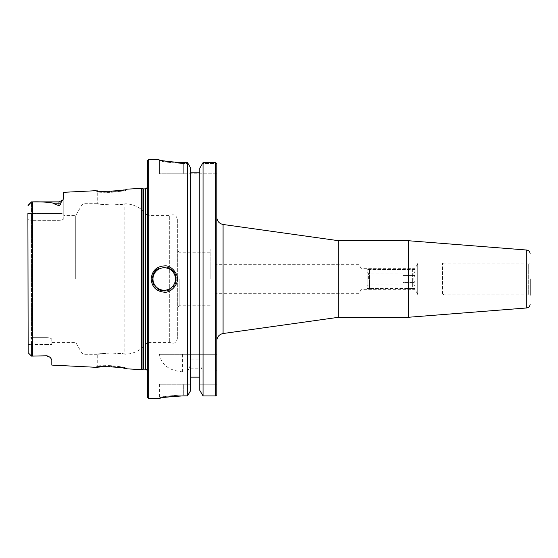 <?xml version="1.0" encoding="UTF-8"?>
<svg xmlns="http://www.w3.org/2000/svg" width="558" height="558" viewBox="0 0 558 558"><rect width="100%" height="100%" fill="white"/><g stroke="black" fill="none" stroke-linecap="round" stroke-linejoin="round"><path stroke-width="0.42" stroke-dasharray="2.79 2.09" d="M361.124 279L361.124 289.665L361.124 279M358.913 279L358.913 293.334L358.913 279M215.611 279L215.611 249.091L215.611 279M216.804 279L216.804 340.743L216.804 279M338.804 317.258L338.804 240.742M216.804 163.599L216.804 354.323L215.611 354.323L215.611 162.594L203.049 162.594L202.38 163.564L216.776 163.564L215.611 162.594M216.804 394.925L216.804 354.323L159.414 354.323C161.213 364.702 168.893 370.54 182.459 371.851L187.516 371.851L187.516 395.873L188.192 394.945L183.331 394.945L188.192 394.945L190.801 390.335L190.801 384.211L159.414 384.211L190.801 384.211L190.801 390.335L190.801 168.202L190.801 172.199L199.771 172.199L199.771 168.202L202.38 163.564L216.776 163.564M417.712 262.937L417.712 295.063L417.712 262.937L442.438 262.937L442.438 295.063L442.438 262.937L444.015 263.85L444.015 294.15L444.015 263.85L528.28 263.85L528.28 294.15L528.28 263.85L530.1 262.797L530.1 295.203L530.1 279M408.568 317.258L408.568 240.742M530.1 262.797L530.1 295.203L528.28 294.15L444.015 294.15L442.438 295.063L417.712 295.063M415.019 279L415.019 289.665L415.019 279M417.712 279L417.712 263.85L417.712 279M190.801 359.157L199.771 359.157L199.771 368.175L190.801 368.175M199.771 368.175L199.771 172.199L199.771 354.323L159.414 354.323M199.771 384.211L199.771 390.335L199.771 384.211L216.804 384.211L199.771 384.211M216.783 394.945L215.611 395.936L203.049 395.936L202.373 394.945L216.783 394.945L202.373 394.945L199.771 390.335L199.771 364.402L203.049 371.851L215.611 371.851L216.804 370.303M183.331 162.671L183.331 163.564C168.795 162.629 160.823 161.569 159.414 160.376C160.823 161.569 168.795 162.629 183.331 163.564L183.331 162.671L187.516 162.671L188.192 163.564L183.331 163.564L188.192 163.564L190.801 168.202L190.801 354.323L190.801 172.199M216.804 173.789L183.331 173.789L216.804 173.789M215.611 354.323L199.771 354.323L199.771 172.199M163.919 160.85L158.326 159.483L159.428 160.397L159.414 173.789L183.331 173.789L159.414 173.789L159.414 160.376L158.312 159.462L159.414 160.355M175.463 162.378L170.643 161.904M158.326 159.483L159.414 160.376L158.326 159.483M187.516 162.671L187.516 354.323M215.611 395.936L215.611 371.851M152.292 277.877A11.955 11.955 0 0 0 152.257 279.565M152.522 281.588A11.955 11.955 0 0 0 153.108 283.471M153.889 285.054A11.955 11.955 0 0 0 157.482 288.891M162.671 290.858A11.955 11.955 0 0 0 163.982 290.955M165.977 290.823A11.955 11.955 0 0 0 168.077 290.306M168.886 290A11.955 11.955 0 0 0 175.135 283.834M175.477 282.976A11.955 11.955 0 0 0 175.728 282.167M175.875 281.574A11.955 11.955 0 0 0 176.028 280.751M176.098 280.144A11.955 11.955 0 0 0 176.098 277.87M176.021 277.221A11.955 11.955 0 0 0 175.896 276.51M175.7 275.743A11.955 11.955 0 0 0 175.512 275.136M175.072 274.034A11.955 11.955 0 0 0 174.256 272.534M171.711 269.695A11.955 11.955 0 0 0 169.723 268.398M167.791 267.596A11.955 11.955 0 0 0 165.224 267.087M164.91 267.066A11.955 11.955 0 0 0 158.786 268.335M152.941 274.961A11.955 11.955 0 0 0 152.439 276.859M111.53 192.273C117.766 192.064 126.938 189.964 125.941 190.104C126.861 191.54 96.401 193.235 97.245 191.666C96.22 191.631 105.371 192.74 111.53 192.273L111.481 191.324L110.003 191.387M108.88 191.415L105.929 191.422M102.023 191.275L101.096 191.213M99.31 191.066L97.824 190.92M96.813 190.801L96.143 190.717M177.353 219.461L177.353 338.539L177.353 219.461C176.349 215.081 173.803 213.805 169.695 215.632L169.695 342.368L169.695 215.632L147.458 215.632L147.458 373.407L147.458 215.632C142.067 208.441 134.897 204.479 125.941 203.733L125.941 190.104L127.126 189.134L119.893 190.494M117.592 190.801L115.757 191.003M112.758 191.248L111.481 191.324M141.481 188.416L141.481 369.584M51.81 365.092L51.81 359.805M51.81 359.736L50.171 357.294L47.032 355.767L31.485 356.116L27.9 352.161L27.9 205.839L27.9 219.629L31.485 220.326L31.485 337.674L27.9 338.371L27.9 219.629L27.9 338.371L31.485 337.674L47.032 337.674L31.485 337.674L31.485 220.326L58.988 220.326L31.485 220.326L27.9 219.629L27.9 213.554L31.485 213.554L31.485 220.326L31.485 201.884L32.441 201.891C40.099 201.661 47.088 202.08 53.387 203.154C54.196 203.942 56.065 204.737 58.988 205.532C60.194 205.204 60.815 204.305 60.836 202.826L62.524 200.315M63.005 199.708L63.71 198.341M63.752 198.125L63.765 192.308M109.968 366.613L112.953 366.766M115.848 367.004L117.257 367.157M119.231 367.415L123.702 368.147M124.629 368.329L127.126 368.866L125.941 367.896C126.938 368.036 117.766 365.936 111.53 365.727C105.371 365.26 96.22 366.369 97.245 366.334C96.401 364.765 126.861 366.46 125.941 367.896L125.941 354.267C134.897 353.521 142.067 349.559 147.458 342.368L169.695 342.368C173.803 344.195 176.349 342.919 177.353 338.539M105.957 366.578L108.789 366.585M95.962 367.304L97.245 366.334L97.245 354.323L110.742 352.949L124.155 354.002C118.226 352.028 97.252 353.556 97.266 354.316C95.551 353.863 117.857 351.854 124.155 354.002L124.155 203.998C126.526 203.642 126.526 203.642 124.155 203.998C126.526 203.642 126.526 203.642 124.155 203.998C118.226 205.972 97.252 204.444 97.266 203.684C95.551 204.137 117.857 206.146 124.155 203.998L111.53 205.058L97.245 203.677L97.245 191.666L95.962 190.696M124.155 354.002C126.526 354.358 126.526 354.358 124.155 354.002C126.526 354.358 126.526 354.358 124.155 354.002L124.155 203.998M177.039 396.04L187.516 395.873M159.414 384.211L159.414 397.617L158.695 398.482M160.913 398.035L162.001 397.833M167.56 396.947L170.664 396.564M148.658 159.442L148.658 398.558M183.331 394.945C167.958 395.978 160.013 396.864 159.483 397.603C161.674 396.605 169.625 395.72 183.331 394.945C167.958 395.978 160.013 396.864 159.483 397.603C161.674 396.605 169.625 395.72 183.331 394.945L183.331 384.211L183.331 394.945M147.458 397.366L147.458 160.634M179.174 279L179.174 305.756L179.174 279M210.143 279L210.143 249.091L210.143 279M75.714 279L75.714 215.632L75.714 279M51.81 339.404C51.58 338.427 49.983 337.855 47.032 337.674C49.983 337.855 51.58 338.427 51.81 339.404L51.81 344.446L51.81 339.404M28.172 205.198L31.485 201.884L58.988 201.884L58.988 213.554L31.485 213.554L58.988 213.554L58.988 220.326L58.988 213.554L63.765 213.554L63.765 218.596C63.535 219.573 61.938 220.145 58.988 220.326C61.938 220.145 63.535 219.573 63.765 218.596L63.765 197.888L63.765 213.554L58.988 213.554L58.988 201.884L58.988 203.154L53.387 203.154M27.9 352.161L27.9 338.371L27.9 352.161M27.907 205.707L28.102 205.281M27.9 213.554L31.485 213.554L31.485 201.884M31.485 356.116L31.485 344.446L27.9 344.446L31.485 344.446L31.485 337.674L31.485 356.116L47.032 355.767M199.771 359.157L199.771 364.402M187.516 371.851L190.801 364.402M203.049 354.323L203.049 162.594M203.049 395.936L203.049 371.851M367.192 288.563L369.584 288.563L367.192 288.563L367.192 269.437L369.584 269.437L367.192 269.437L367.192 288.563M412.627 288.563L369.584 288.563L415.019 288.563L412.627 288.563L412.627 269.437L369.584 269.437L415.019 269.437L412.627 269.437L412.627 288.563M415.019 288.563L415.019 269.437L415.019 288.563M369.584 288.563L369.584 269.437L369.584 288.563M415.019 286.191L414.74 285.919C413.492 284.761 413.492 283.61 414.74 282.46C413.492 280.151 413.492 277.849 414.74 275.54C413.492 277.849 413.492 280.151 414.74 282.46L403.057 282.46L403.057 275.54L403.057 285.919L403.057 282.46L414.74 282.46C413.492 283.61 413.492 284.761 414.74 285.919L403.057 285.919M414.74 275.54L403.057 275.54L403.057 272.081L403.057 275.54L414.74 275.54C413.492 274.39 413.492 273.239 414.74 272.081C413.492 273.239 413.492 274.39 414.74 275.54M415.019 271.809L403.057 272.081M403.057 279L403.057 273.022L403.057 279M368.406 279L368.406 273.022L368.406 279M367.192 279L367.192 286.191L367.192 279M223.081 224.476L223.081 333.524M526.745 307.96L526.745 250.04M183.331 163.564L183.331 173.789L183.331 163.564M32.441 201.891L32.441 356.109M111.481 366.676L111.53 365.727M81.928 279L81.928 204.87L81.928 279M84 279L84 354.323L84 279M60.836 202.826A4.785 4.262 180 0 1 58.988 203.154L58.988 205.532M47.032 356.116L47.032 344.446L51.81 344.446L47.032 344.446L47.032 337.674L47.032 344.446L31.485 344.446L47.032 344.446L47.032 356.116L50.171 357.294M182.459 371.851L182.459 354.323M142.96 188.813L142.96 369.187M143.58 188.897L143.58 369.103M145.317 188.897L145.317 369.103M147.458 373.407L147.458 184.593M417.712 294.15L415.019 289.665L361.124 289.665L358.913 293.334L215.611 293.334M417.712 263.85L415.019 268.335L361.124 268.335L358.913 264.666L215.611 264.666M210.143 252.244L179.174 252.244L177.353 250.423M210.143 305.756L179.174 305.756L177.353 307.577M215.611 249.091L210.143 249.091M215.611 308.909L210.143 308.909M97.245 203.677L84 203.677L81.928 204.87L75.714 215.632L63.765 215.632M97.245 354.323L84 354.323L81.928 353.13L75.714 342.368L51.81 342.368M147.458 187.558L147.458 370.442M403.057 273.022L368.406 273.022L367.192 271.809M403.057 284.978L368.406 284.978L367.192 286.191"/><path stroke-width="0.84" d="M223.081 224.476L338.804 240.742L338.804 317.258L223.081 333.524L223.081 224.476C219.203 223.625 217.111 221.219 216.804 217.257M216.804 394.925L216.804 163.599M530.1 279L530.1 295.203M526.745 307.96L526.745 250.04L408.568 240.742L408.568 317.258L526.745 307.96C528.803 307.618 529.919 306.405 530.1 304.326M190.801 377.152L199.771 377.152M183.331 395.873C168.99 396.654 160.676 397.54 158.381 398.545C158.939 397.798 167.254 396.912 183.331 395.873L187.516 395.873L190.801 390.335L190.801 168.202L187.516 162.671L175.463 162.378M215.611 162.594L203.049 162.594L199.771 168.202L199.771 390.335L203.049 395.936L215.611 395.936L215.611 162.594L216.776 163.564M199.771 172.199L190.801 172.199M216.783 394.945L215.611 395.936M148.658 159.442L147.458 160.634L147.458 397.366L148.658 398.558L148.658 159.442L158.312 159.442C159.783 160.662 168.118 161.729 183.331 162.671M170.643 161.904L163.919 160.85M152.257 279.565A11.955 11.955 0 0 0 152.522 281.588M153.108 283.471A11.955 11.955 0 0 0 153.889 285.054M157.482 288.891A11.955 11.955 0 0 0 159.644 290.055M159.895 290.153A11.955 11.955 0 0 0 162.671 290.858M163.982 290.955A11.955 11.955 0 0 0 165.977 290.823M168.077 290.306A11.955 11.955 0 0 0 168.886 290M175.135 283.834A11.955 11.955 0 0 0 175.477 282.976M175.728 282.167A11.955 11.955 0 0 0 175.875 281.574M176.028 280.751A11.955 11.955 0 0 0 176.098 280.144M176.098 277.87A11.955 11.955 0 0 0 176.021 277.221M175.896 276.51A11.955 11.955 0 0 0 175.7 275.743M175.512 275.136A11.955 11.955 0 0 0 175.072 274.034M174.256 272.534A11.955 11.955 0 0 0 171.711 269.695M169.723 268.398A11.955 11.955 0 0 0 167.791 267.596M158.786 268.335A11.955 11.955 0 0 0 156.624 269.744M156.296 270.023A11.955 11.955 0 0 0 152.941 274.961M152.439 276.859A11.955 11.955 0 0 0 152.292 277.877M176.154 279L177.242 279C178.267 274.864 171.962 265.413 165.175 265.859C156.742 266.159 152.069 270.539 151.155 279C151.922 287 156.275 291.395 164.198 292.176C171.222 293.264 178.372 283.499 177.242 279M110.003 191.387L108.88 191.415M105.929 191.422L102.023 191.275M101.096 191.213L99.31 191.066M97.824 190.92L96.813 190.801M96.143 190.717L95.962 190.696C95.041 192.287 128.124 190.592 127.126 189.134L141.481 188.416L141.481 369.584L127.126 368.866C128.131 367.415 95.041 365.713 95.962 367.304L105.957 366.578M119.893 190.494L117.592 190.801M115.757 191.003L112.758 191.248M27.9 213.554L28.158 352.789L31.485 356.116L47.032 355.767L50.171 357.294L51.81 359.805L51.81 365.092L95.962 367.304M95.962 190.696L63.765 192.308L63.765 197.888L63.005 199.708M28.102 205.281L31.485 201.884L58.988 201.884L62.782 200.015L60.836 202.826C60.822 204.284 60.201 205.191 58.988 205.532C56.065 204.737 54.196 203.942 53.387 203.154C47.088 202.08 40.106 201.661 32.441 201.891L31.485 201.884L27.9 205.839M112.953 366.766L115.848 367.004M117.257 367.157L119.231 367.415M123.702 368.147L124.629 368.329M108.789 366.585L109.968 366.613M158.695 398.482L160.913 398.035M162.001 397.833L167.56 396.947M170.664 396.564L177.039 396.04M187.516 395.873L187.516 162.671M31.485 356.116L28.172 352.802L31.485 356.116L47.032 355.767M203.049 162.594L203.049 395.936M152.962 279A11.237 11.237 0 0 1 169.82 269.27A11.237 11.237 0 0 1 169.82 288.73A11.237 11.237 0 0 1 152.962 279M32.441 356.109L32.441 201.891M58.995 201.884L58.988 203.154L53.387 203.154M60.836 202.826A4.785 4.262 0 0 1 58.988 203.154L58.988 205.532M143.58 369.103L143.58 188.897L145.317 188.897L145.317 369.103L142.96 369.187L142.96 188.813L141.481 188.416M223.081 333.524C219.203 334.375 217.111 336.781 216.804 340.743M526.745 250.04C528.803 250.382 529.919 251.595 530.1 253.674M338.804 317.258L408.568 317.258M338.804 240.742L408.568 240.742M148.658 398.558L158.312 398.558M31.485 201.884L28.172 205.198M58.988 201.884L62.782 200.015M47.032 356.116L50.171 357.294M142.96 369.187L141.481 369.584M143.58 188.897L142.96 188.813M145.317 188.897L147.458 187.558M145.317 369.103L147.458 370.442"/></g></svg>
